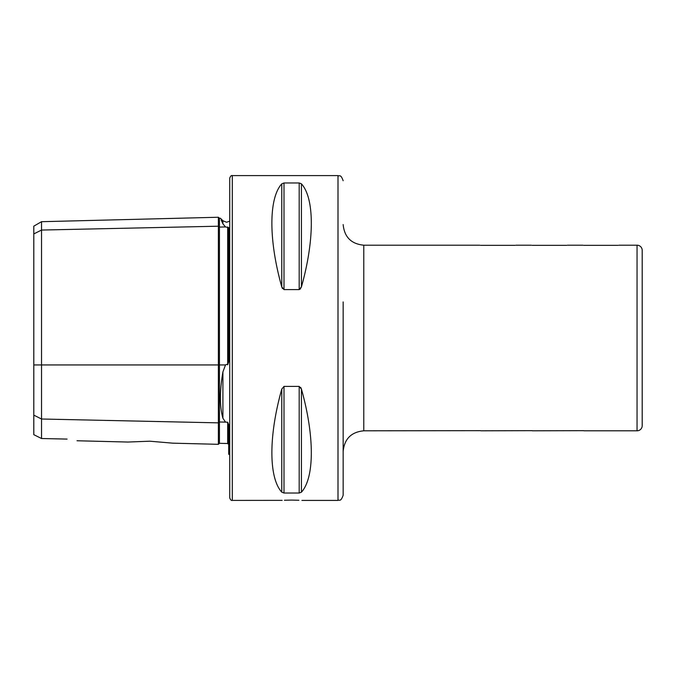 <?xml version="1.0" encoding="UTF-8"?>
<svg xmlns="http://www.w3.org/2000/svg" width="676" height="676" viewBox="0 0 676 676"><rect width="100%" height="100%" fill="white"/><g stroke="black" fill="none" stroke-linecap="round" stroke-linejoin="round"><path stroke-width="1.01" d="M172.752 443.169L218.382 444.318L218.382 226.206A1.031 0.896 180 0 0 219.438 227.077L225.514 226.942L222.911 223.832C219.573 216.388 219.573 216.388 222.911 223.832L222.911 220.739L226.561 222.252L229.722 221.162M229.722 454.838L228.691 454.213L228.691 424.57L227.685 422.238L225.514 422.12L222.911 418.241C219.573 406.572 219.573 391.134 222.911 371.927L225.514 364.939L226.561 364.372L227.685 364.795L228.691 361.863L228.691 227.567L225.514 226.942M480.771 430.806L532.088 430.663M532.333 430.806L583.642 430.663M479.791 245.194L363.781 245.194L363.781 430.806L480.526 430.663M637.045 430.806A5.154 5.154 0 0 0 642.2 425.652L642.2 250.348A5.154 5.154 0 0 0 637.045 245.194L637.045 430.806L583.887 430.806M618.996 245.194L637.045 245.194M567.443 245.194L582.906 245.194M515.881 245.194L531.344 245.194M284.419 500.24L291.593 500.088C278.301 500.443 278.301 500.443 291.593 500.088L298.91 500.248M301.91 500.409L338 500.409L338 175.591L232.307 175.591L232.307 500.409L282.179 500.358M149.81 441.2L127.992 442.045L149.81 441.2L172.752 443.169L149.81 441.2M232.307 500.409C231.336 500.739 230.482 499.885 229.722 497.832L229.722 178.168C230.482 176.115 231.336 175.261 232.307 175.591M338 500.409C339.436 499.437 340.62 502.378 343.154 495.255L343.154 301.91M300.068 289.277L301.42 286.911L299.189 289.598L284.005 289.598L281.774 286.911L282.483 288.576M284.005 289.598L284.005 182.968L281.774 183.83L284.005 182.968L299.189 182.968L301.42 183.83C314.61 198.245 314.61 240.183 301.42 286.911L301.42 183.83M281.774 286.911C268.583 240.183 268.583 198.245 281.774 183.83L281.774 286.911M301.42 492.17L301.42 389.089C314.61 435.817 314.61 477.755 301.42 492.17L299.189 493.032L284.005 493.032L281.774 492.17C268.583 477.755 268.583 435.817 281.774 389.089L284.005 386.402L299.189 386.402L301.42 389.089L300.702 387.416M291.593 500.088C304.901 500.443 304.901 500.443 291.593 500.088M33.8 415.14L41.532 419.01L41.532 438.521L33.8 434.668L33.8 233.921L41.532 230.051L218.382 226.206L218.382 217.25L219.438 218.255L219.438 364.939L225.514 364.939M227.685 422.238L227.685 443.515L219.438 443.312L219.438 421.985A1.031 0.896 180 0 0 218.382 422.855L41.532 419.01L41.532 221.694L33.8 226.156L33.8 233.921M67.059 439.087C79.548 441.251 79.548 441.251 67.059 439.087L41.532 438.521M222.767 223.511L221.179 219.97M480.526 245.337L515.137 245.337M532.088 245.337L566.699 245.337M583.642 245.337L618.261 245.337M33.8 364.939L219.438 364.939L219.438 421.985L225.514 422.12M222.911 418.241L222.911 371.927M227.685 364.795L227.685 226.975M299.189 182.968L299.189 289.598M299.189 386.402L299.189 493.032M284.005 386.402L284.005 493.032M281.774 389.089L281.774 492.17M218.382 444.318L219.438 443.312M363.781 430.806C351.25 432.032 344.38 438.901 343.154 451.433M338 175.591C339.436 176.563 340.62 173.622 343.154 180.745M77.013 440.76L127.992 442.045M222.911 220.739L220.401 218.23L219.438 218.255M227.685 443.515L228.691 444.546M41.532 221.694L218.382 217.25M363.781 245.194C351.25 243.968 344.38 237.099 343.154 224.567"/></g></svg>
